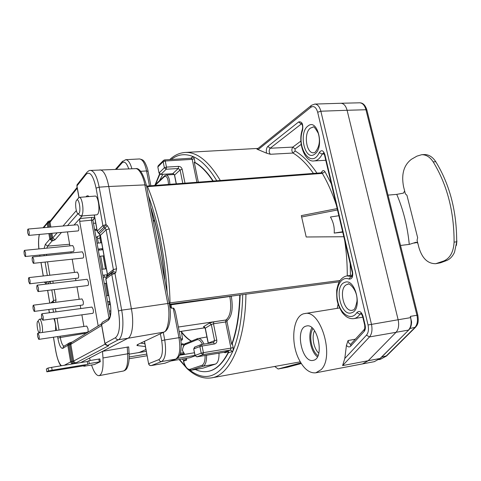 <?xml version="1.0" encoding="UTF-8"?>
<svg xmlns="http://www.w3.org/2000/svg" width="481" height="481" viewBox="0 0 481 481"><rect width="100%" height="100%" fill="white"/><g stroke="black" fill="none" stroke-linecap="round" stroke-linejoin="round"><path stroke-width="0.72" d="M417.827 315.169L366.913 110.113L365.951 109.74L347.102 110.281C345.833 105.808 343.777 103.469 340.933 103.265L359.698 102.808C362.614 103.012 364.694 105.321 365.951 109.74L416.937 315.265L410.305 316.39L411.598 321.903C411.483 325.499 410.582 328.144 408.892 329.846L380.104 358.465L342.604 365.584L344.799 358.483L346.44 345.31C347.901 347.096 349.278 347.39 350.583 346.2L364.171 331.397C365.362 329.912 365.68 327.801 365.127 325.066L363.053 316.288C361.333 311.52 359.259 310.299 356.836 312.632C351.407 321.248 340.608 314.49 337.758 301.413C334.608 288.45 340.764 275.619 348.947 279.046C351.966 279.329 353.174 276.924 352.561 271.831L324.855 154.485C323.274 150.222 321.41 149.597 319.252 152.615C311.526 169.546 296.158 147.998 302.573 130.231C303.349 124.08 302.056 121.308 298.689 121.921L267.869 146.362C266.48 147.799 266.029 150.066 266.522 153.156L257.076 149.194M346.44 345.31L348.058 340.548C348.466 342.851 349.362 344.071 350.739 344.21M315.807 372.805L321.182 369.612C334.842 356.559 320.587 309.139 304.828 313.57C293.109 314.712 289.935 341.817 298.966 359.367C303.854 368.933 309.469 373.412 315.807 372.805L374.266 361.676L380.519 358.213L408.772 329.966M300.276 361.85L211.52 377.874C229.732 375.565 245.406 342.334 245.923 294.198M300.872 362.86L278.126 368.993L274.717 366.462M301.653 123.719L270.136 148.256C268.807 150.343 268.891 152.345 270.394 154.275L293.049 153.036C291.552 151.13 291.474 149.152 292.821 147.102L300.89 141.065M270.394 154.275L266.522 153.156M267.869 146.362L270.136 148.256L292.821 147.102L295.033 148.972L301.196 144.408M337.175 208.586L301.328 215.62L306.193 236.989L343.819 236.73M331.319 183.778L324.976 171.717L322.312 173.388L147.499 186.634C160.137 216.414 169.144 261.911 170.034 302.886L169.192 302.946M340.043 280.489L170.034 302.886L169.522 304.329L339.201 281.83M287.397 367.25L301.286 363.528L287.428 367.237M162.861 174.302L159.433 180.766M213.227 181.066C207.323 172.084 201.268 165.897 195.064 162.506L194.234 162.259C200.607 165.578 206.824 171.855 212.897 181.09M190.747 158.333L193.146 156.596L194.282 158.694L195.064 162.506M180.664 338.979L182.485 338.69L181.421 331.71C184.638 335.924 187.987 339.063 191.468 341.119M181.421 331.71L181.349 331.337M207.473 371.482L207.654 371.458C215.518 370.292 222.402 364.093 228.319 352.856L228.643 351.593C222.625 363.654 215.524 370.286 207.347 371.5C203.373 372.072 199.381 371.404 195.358 369.492M239.785 295.015C239.231 314.586 236.532 331.03 231.686 344.348L232.317 343.458L233.171 347.601L233.069 350.709L232.413 351.443L228.319 352.856M232.317 343.458C236.983 330.267 239.58 314.105 240.121 294.967M100.769 242.821L99.886 237.933L100.246 235.419L97.348 236.52L97.547 238.642L100.763 237.842M71.603 342.316L71.97 342.183M145.947 349.573L140.073 352.2L137.825 352.735M139.334 352.465L145.941 349.531M87.025 172.204L86.225 173.208C87.981 171.098 89.406 170.166 90.506 170.418L135.438 168.645C139.105 167.971 143.615 177.032 144.859 184.902L167.731 303.222C170.581 314.358 167.923 332.04 163.618 332.161L127.97 338.263L102.519 351.352L128.692 346.909M100 169.865C103.71 170.31 106.626 175.86 108.76 186.508L144.859 184.902L146.422 185.341M169.264 303.283L131.391 308.814L108.76 186.508L99.182 187.157L106.036 224.645L102.892 225.577L103.914 227.236L106.036 224.645L107.227 225.565L109.271 228.878L116.576 268.741L115.801 272.414L114.983 273.563L112.187 272.595L111.784 274.441L114.983 273.563L121.669 310.149L118.44 310.979C120.497 325.108 119.553 333.982 115.596 337.608L104.87 343.482M115.596 337.608C116.017 339.099 116.961 339.802 118.446 339.73C122.601 337.927 124.248 323.683 121.669 310.149L131.391 308.814C134.091 322.42 132.383 336.285 127.97 338.263L118.446 339.73L107.696 345.394C106.265 345.466 105.345 344.787 104.948 343.356L101.581 324.41L102.122 322.426L103.181 321.765M91.552 364.977C93.921 372.186 96.416 375.751 99.05 375.679C102.152 374.507 103.457 368.602 102.97 357.966L102.519 351.352L80.652 362.608M88.793 360.75L87.259 361.526L87.746 364.327L89.286 363.57L88.793 360.75L99.844 358.898L100.337 361.7L94.39 364.55L83.832 366.257L83.748 365.782M87.259 361.526L51.659 367.352L48.04 368.031L46.374 368.981L46.837 371.819L85.323 365.524L83.832 366.257M146.278 351.358L129.142 354.154M89.538 358.038L90.248 360.516M46.837 371.819L48.509 370.899L48.04 368.031M51.659 367.352L52.128 370.214L48.509 370.899M87.746 364.327L52.128 370.214M98.846 359.109L99.339 361.91L100.337 361.7M89.286 363.57L99.339 361.91M146.789 354.082L129.197 356.986M147.102 355.754L129.148 358.736M179.593 355.243L194.45 352.735M177.134 358.435L194.973 355.393M186.333 358.327L186.67 360.041L183.501 361.201L184.163 360.035M170.923 360.966L190.049 357.69L195.1 355.826M228.643 351.593L225.3 352.759L224.561 352.429M183.604 360.437L182.323 359.012M181.421 354.936L184.217 353.854M183.778 345.328L183.105 343.729L181.193 344.047L183.105 343.729M182.485 338.69L182.305 339.827L180.88 340.458M191.246 341.209C187.74 339.153 184.367 336.003 181.127 331.752M203.132 368.115L190.807 370.28L203.132 368.115L215.434 364.087C217.941 362.933 219.132 359.295 219.005 353.168M198.334 182.185L194.234 162.259M231.686 344.348L227.02 321.663L227.26 320.442C231.938 316.48 233.285 308.435 231.313 296.29L231.283 296.14M182.546 350.92L182.377 350.15M227.218 320.466L225.95 319.997C230.459 316.155 231.764 308.357 229.852 296.591L229.804 296.338M204.275 327.2L203.439 326.767L209.427 323.082L213.786 321.825L225.908 320.027L225.583 321.957L227.02 321.663M29.052 231.355L28.084 229.052C27.555 229.431 27.447 230.778 27.742 233.105L28.716 235.407C29.239 235.035 29.353 233.682 29.052 231.355M28.716 235.407L78.162 230.91C78.8 230.537 78.968 229.215 78.668 226.948L77.573 224.723L28.084 229.052M85.209 333.97L84.963 332.563M83.904 326.479L81.878 314.833M80.79 308.555L80.231 305.333M79.179 299.29L77.014 286.838M75.932 280.597L75.553 278.433M74.507 272.42L72.21 259.187M71.128 252.982L70.935 251.852M69.895 245.869L67.526 232.251L67.893 231.848M74.038 225.03L79.876 218.554L91.63 217.412L91.408 220.184L92.953 220.448L110.185 316.161M91.63 217.412C94.084 217.244 95.064 217.532 94.571 218.278L92.905 220.021M98.178 325.92L79.672 221.338L79.876 218.554L82.281 215.885M33.345 263.317L82.979 258.044C83.604 257.684 83.772 256.385 83.472 254.154L82.323 251.834L32.654 256.932C32.137 257.299 32.029 258.622 32.323 260.906L33.345 263.317C33.862 262.957 33.971 261.628 33.676 259.337L32.654 256.932M38.035 291.582L87.855 285.516C88.474 285.161 88.63 283.892 88.336 281.698L87.127 279.275L37.29 285.161C36.778 285.516 36.67 286.814 36.965 289.063L38.035 291.582C38.546 291.227 38.648 289.929 38.354 287.68L37.29 285.161M42.785 320.208L92.797 313.335C93.398 312.987 93.554 311.736 93.26 309.59L91.991 307.052L41.973 313.75C41.474 314.093 41.366 315.368 41.661 317.574L42.785 320.208C43.284 319.871 43.392 318.59 43.098 316.378L41.973 313.75M25.168 256.523L73.407 251.599C73.996 251.244 74.146 249.982 73.864 247.817L72.787 245.587L24.519 250.348C24.032 250.703 23.93 251.996 24.218 254.215L25.168 256.523C25.655 256.175 25.758 254.882 25.469 252.657L24.519 250.348M29.654 283.802L78.066 278.138C78.644 277.796 78.794 276.557 78.505 274.423L77.381 272.096L28.944 277.597C28.463 277.94 28.367 279.202 28.656 281.391L29.654 283.802C30.129 283.459 30.225 282.197 29.942 280.002L28.944 277.597M34.187 311.417L82.78 304.996C83.351 304.659 83.496 303.445 83.207 301.346L82.029 298.923L33.423 305.176C32.955 305.507 32.858 306.752 33.141 308.898L34.187 311.417C34.662 311.087 34.752 309.842 34.47 307.69L33.423 305.176M38.781 339.376L87.554 332.185C88.113 331.854 88.251 330.663 87.969 328.601L86.736 326.07L37.963 333.099C37.494 333.417 37.404 334.638 37.686 336.748L38.781 339.376C39.244 339.057 39.34 337.836 39.051 335.72L37.963 333.099M97.012 230.351L94.763 230.501M97.348 236.52L96.068 237.752M61.508 232.425L55.056 239.772L53.181 240.644L51.78 238.396L50.926 233.387M96.831 229.335L94.589 229.557M196.903 182.293L192.196 159.349L165.248 160.997L166.468 167.105L164.37 167.767L166.198 169.234L166.468 167.105L178.559 166.378C180.417 166.456 181.62 167.43 182.185 169.3L184.999 183.195M338.864 215.735L330.435 216.997C333.381 222.078 334.632 227.435 334.199 233.075L342.737 232.161M337.5 209.963L301.701 216.979M334.199 233.075L342.646 231.764M311.947 327.789C307.425 334.854 310.564 351.695 317.412 356.848M313.474 360.311C324.795 358.273 317.779 323.142 306.698 325.95L305.856 326.16C294.907 329.094 301.978 363.095 313.077 360.395L313.474 360.311M388.023 195.118L396.747 194.372L403.451 193.109L404.641 190.975M400.517 245.454L409.271 244.402L416.107 242.244L417.815 243.194M414.165 243.073L417.195 242.418M416.281 242.202L415.855 242.34M435.744 263.696L443.903 260.93C450.156 258.123 453.547 251.852 454.088 242.129C454.124 211.532 447.156 184.782 433.183 161.881C429.966 157.01 426.136 154.617 421.693 154.708L416.955 156.127L411.483 159.253C403.854 165.019 401.208 174.146 403.547 186.634L405.369 193.867L406.944 195.298L417.652 237.704L417.063 240.199L418.933 247.613C422.198 258.411 427.801 263.768 435.744 263.696L440.602 262.776L446.47 260.588C449.897 259.259 452.579 256.475 454.515 252.242L456.926 240.867L456.415 245.4M421.693 154.708L424.254 154.551C428.487 154.455 432.185 156.626 435.347 161.063L435.774 161.712C449.765 184.566 456.74 211.267 456.685 241.811L454.088 242.129M146.699 186.82L147.499 186.634L146.567 186.129M180.417 337.59L175.709 313.432C174.904 309.872 174.074 308.087 173.22 308.074L171.579 308.261C170.995 308.189 170.478 307.094 170.027 304.978L169.889 304.281M175.83 359.103L164.815 363.239M151.124 365.59L164.935 363.221L176.244 358.946C177.513 358.501 178.691 357.13 179.774 354.834C180.411 354.311 182.197 346.338 180.423 337.644L178.974 337.698C180.736 349.278 179.635 356.421 175.667 359.139L161.628 361.532C165.452 358.826 166.486 351.635 164.73 339.953L161.682 340.686L160.359 333.766M154.696 221.32L153.271 220.743M152.152 214.971L152.922 214.911M151.749 210.985L151.377 210.961M151.256 209.373L151.046 208.189C157.822 229.78 162.416 253.475 164.815 279.269L164.628 279.389M164.616 278.487L164.815 279.269M144.534 341.312L148.599 363.774M209.427 323.082L211.321 324.489L213.48 323.767L216.787 340.115C217.015 342.177 216.228 343.464 214.412 343.969L202.086 346.019L201.148 344.57L200.661 344.733L199.874 346.536L202.086 346.019L203.409 352.663L201.19 353.174L199.874 346.536L193.831 348.893L194.883 347.005M233.171 347.601L230.958 348.112L230.579 350.03L203.066 354.605L203.409 352.663L230.958 348.112L225.583 321.957L213.48 323.767L213.786 321.825M196.837 356.842L194.997 355.507M193.711 348.984L195.118 355.423L201.19 353.174L203.066 354.605L196.97 356.83L224.02 352.332L230.579 350.03L232.413 351.443M205.201 328.373L203.439 326.767M157.87 167.147L159.031 173.046L160.738 174.429L172.607 173.701C173.533 173.707 174.158 174.212 174.483 175.21L180.092 169.949L182.798 183.357M163.666 160.257L163.161 161.658L157.948 166.877L158.117 165.849L157.846 167.033L159.055 173.16M176.353 183.844L174.591 175.048L172.811 173.611L178.277 168.494L166.198 169.234L160.937 174.332L159.133 172.889L164.37 167.767L163.161 161.658L165.248 160.997L164.574 159.914L163.33 160.618L158.508 165.452M105.838 279.233L106.181 277.375M55.483 330.573C55.934 326.443 55.411 322.474 53.914 318.675M79.63 215.157L80.892 215.987L96.693 214.827L97.487 214.412C100.493 211.844 98.34 195.388 95.088 196.08L79.275 197.372L78.096 198.461M42.334 332.467C43.206 328.403 41.132 318.644 39.532 319.198L38.949 319.775M39.478 332.407C41.077 331.493 39.238 320.069 37.722 321.422L37.686 321.452C36.291 322.294 37.59 332.161 39.135 332.461L39.478 332.407M76.587 200.264C74.711 202.14 75.902 213.065 78.054 213.738L78.932 213.498C81.169 211.387 79.131 198.226 76.858 200.024L76.587 200.264M80.892 215.987L81.632 215.584C84.446 213.047 82.317 196.699 79.275 197.372M64.328 365.277L70.617 361.886L71.477 363.269L73.034 363.648L71.603 361.586L70.617 361.886L67.803 345.292L68.783 344.973L69.474 342.905M69.252 342.953L68.308 343.542L67.803 345.292L62.843 348.364C60.901 348.731 59.229 345.328 57.84 338.149L57.582 336.604M54.257 289.604L55.994 299.885L55.616 302.321M44.126 248.412L45.334 244.372L49.808 239.141L52.14 240.939L50.739 238.69L49.808 239.141L48.864 233.574M47.775 221.699L47.144 223.431L48.07 222.962L48.563 221.272M55.056 239.772L52.718 237.969L50.739 238.69L49.856 233.483M44.895 282.744L44.426 282.07M55.994 299.885L53.571 300.541L52.718 302.693L53.235 302.008L54.702 302.441M70.539 342.622L69.853 344.691L70.827 344.342L101.659 325.409M106.986 276.238L107.479 274.29L100.415 235.281L99.242 233.748M98.088 232.846L99.417 233.652L105.099 228.15L103.914 227.236L98.262 232.756L97.204 231.421M76.912 186.213L77.032 184.818L77.808 183.844M287.325 367.268L278.126 368.993M310.419 128.12L313.041 127.14C313.42 125.818 315.163 127.85 318.26 133.255C320.472 140.789 319.39 147.162 315.025 152.363L313.654 152.79C306.126 153.698 303.397 132.798 310.419 128.12M307.978 126.034C317.64 117.647 324.813 147.914 314.574 154.239C304.9 161.634 298.244 132.762 307.978 126.034M258.044 149.699L310.81 107.305C313.816 105.507 316.101 107.149 317.67 112.229L368.031 324.976C368.927 329.383 368.41 332.78 366.48 335.155L344.799 358.483M351.623 312.764C340.819 317.069 333.682 286.117 344.546 282.473C355.339 277.134 363.059 309.704 351.623 312.764M301.834 123.948L301.094 123.972L298.689 121.921M302.375 129.365L302.573 130.231M323.539 152.94L322.216 154.094C320.003 158.435 317.274 160.714 314.021 160.925L325.775 160.281M319.252 152.615L322.216 154.094L324.212 153.992M352.17 272.144L352.561 271.831M324.537 155.026L324.855 154.485M360.942 313.486L359.926 314.225C358.231 316.769 356.187 318.23 353.788 318.62C351.858 318.909 349.711 318.47 347.348 317.292C345.923 316.468 344.252 314.941 342.334 312.704C339.754 308.429 338.125 304.804 337.452 301.834C336.898 300.234 336.646 296.344 336.694 290.151C337.71 285.347 338.792 282.179 339.935 280.639C341.979 277.934 344.342 276.359 347.029 275.902L351.028 276.449L348.947 279.046M351.845 276.334L351.028 276.449L351.479 276.707C351.773 277.922 352.771 272.799 352.158 272.072L324.501 154.888L323.623 152.934M356.836 312.632L359.926 314.225L361.484 313.979M350.889 344.071L350.583 346.2M364.442 329.263L364.171 331.397M364.706 325.27L365.127 325.066M362.644 316.51L363.053 316.288M348.058 340.548L355.357 339.189M317.039 173.238C310.149 163.041 302.838 155.616 295.112 150.95L295.033 148.972M324.976 171.717C323.947 170.262 322.949 170.208 321.975 171.549L321.152 172.932M350.445 275.421L350.198 263.78M169.745 159.602C174.399 155.165 179.672 152.772 185.57 152.435C197.246 152.044 208.844 161.412 220.352 180.525M313.486 173.509C307.034 164.231 300.222 157.407 293.049 153.036L295.112 150.95M321.975 171.549L322.06 172.745M336.351 205.092C332.419 193.23 327.741 182.666 322.312 173.388L321.585 172.895M347.258 275.866C347.33 264.141 346.482 252.345 344.703 240.488M337.241 308.345L338.065 304.088M410.888 317.598L410.612 317.64C411.742 323.016 411.027 327.164 408.471 330.092L396.055 332.299L368.133 360.78L362.385 363.991M410.305 316.39L410.612 317.64L398.136 319.757L347.102 110.281L320.857 111.219L371.44 324.2C372.565 329.725 371.909 333.97 369.486 336.934L342.604 365.584M368.031 324.976L398.136 319.757C399.248 325.186 398.551 329.365 396.055 332.299L369.486 336.934L366.48 335.155M314.658 104.082L314.845 104.076C317.616 104.275 319.618 106.656 320.857 111.219L317.67 112.229M311.52 105.285L314.851 104.076L340.764 103.271M256.98 149.278L311.153 105.579L310.81 107.305M409.914 328.529L415.59 327.188C416.919 325.378 419.113 323.779 417.833 315.199L416.937 315.265C418.061 320.617 417.34 324.753 414.76 327.675L385.99 356.241L380.309 359.349L386.574 355.988M415.362 327.423L386.802 355.76L381.655 357.076M216.805 180.796C209.163 168.164 201.274 160.095 193.146 156.596C185.101 153.313 177.784 154.287 171.2 159.512M159.866 174.236L155.519 184.506M179.533 359.493L185.413 366.239M190.043 370.31C206.752 382.828 221.098 376.298 233.081 350.727C238.985 336.063 242.196 317.358 242.719 294.625M106.848 276.437L106.554 274.807M105.483 268.903L103.132 255.904M102.032 249.807L101.828 248.701M110.756 311.904L110.576 310.888M109.464 304.714L108.892 301.551M107.816 295.605L105.61 283.357M104.503 277.218L104.118 275.09M103.054 269.18L100.703 256.163M99.603 250.054L99.405 248.948M98.34 243.061L97.547 238.642M140.699 343.139L144.853 343.711M138.522 344.18L136.959 345.538L145.388 346.573M169.258 303.289C171.988 316.726 169.288 329.864 164.484 331.8L137.217 344.757L136.959 345.538M168.47 184.439C168.146 178.355 166.823 175.709 164.508 176.509L155.11 185.444M183.459 361.357L183.501 361.201C185.311 366.979 187.47 369.691 189.977 369.33L201.93 365.313C204.124 364.285 205.177 361.009 205.092 355.483M202.495 344.348C200.649 340.698 198.779 339.183 196.873 339.802L185.149 344.63C183.724 345.31 182.828 347.264 182.449 350.481L184.74 354.371M169.859 184.331C169.649 178.764 168.428 175.655 166.21 175.012L164.869 175.589M164.508 176.509L164.634 175.812L154.479 185.492M196.873 339.802L197.511 338.612M185.149 344.63L185.792 343.47M184.319 353.769L184.415 354.208M189.977 369.33L191.131 370.202L203.12 366.215C205.555 365.067 206.698 361.411 206.541 355.243M201.93 365.313L203.12 366.215L215.434 364.087M204.016 344.101C202.176 340.145 200.234 338.257 198.184 338.432L197.637 338.582M180.826 340.061L182.305 339.827M181.229 344.961L183.628 344.57M180.333 353.216L183.556 352.693M179.948 354.383L184.127 353.697M231.313 296.29L171.02 304.798L171.579 308.261M227.26 320.442L225.95 319.997L178.355 327.02M225.3 352.759L223.912 352.351M179.257 331.625L204.972 327.783M92.929 220.316L93.049 219.3L94.571 218.278M79.672 221.338L91.408 220.184L109.001 318.115M109.025 318.218L109.043 318.344C109.632 318.939 112.007 311.796 110.083 302.723L105.91 279.004L111.784 274.441L118.44 310.979M69.613 244.264L47.619 246.128L52.14 240.939L53.181 240.644M77.964 213.69L67.502 225.601M148.437 195.779C158.694 224.146 164.935 256.361 167.16 292.436M159.007 359.572C159.403 360.966 160.275 361.616 161.628 361.532L151.256 365.572C149.946 365.656 149.098 365.025 148.713 363.678L159.007 359.572C162.319 357.185 163.215 350.889 161.682 340.686M128.746 168.873C126.605 162.74 124.308 160.81 121.861 163.089L116.414 169.3M314.586 330.748C311.405 336.466 313.72 348.845 318.807 353.162M312.945 328.727C308.393 334.95 311.441 351.28 318.007 355.627M396.747 194.372C403.3 209.704 407.479 226.383 409.271 244.402M438.047 263.125L440.602 262.776M433.183 161.881L435.774 161.712M443.903 260.93L446.47 260.588M192.406 156.782L191.949 158.147M191.474 158.285L192.196 159.349L194.282 158.694M170.899 304.148L171.02 304.798L170.027 304.978M173.22 308.074L178.974 337.698L164.73 339.953L163.281 332.371M140.638 171.314L146.567 170.953L148.064 171.398L150.86 185.768M131.896 168.765C130.195 162.867 128.126 159.836 125.691 159.686L139.49 158.952C142.526 159.277 144.889 163.275 146.567 170.953L149.471 185.87M122.613 161.153L122.012 161.85L121.861 163.089M153.186 220.298L154.539 220.737M154.509 220.725L153.547 220.677M201.202 344.57L213.492 342.538M208.297 343.085L205.303 328.15L211.321 324.489L214.58 340.632L208.297 343.085M216.787 340.115L214.58 340.632L213.552 342.52M213.462 342.538L214.412 343.969M174.507 175.318L176.214 183.856M178.559 166.378L178.277 168.494L180.092 169.949L182.185 169.3M163.829 332.112L137.217 344.757M109.656 317.628L108.971 318.145L108.417 320.184C110.925 317.646 111.514 311.802 110.173 302.639M110.101 302.832L105.814 279.106L106.253 277.266L112.187 272.595L106.295 277.2L107.095 276.082L113.005 271.446L115.801 272.414M52.946 308.94L53.493 312.211M54.563 318.59L56.548 330.417M48.864 309.475L49.411 312.758M53.487 337.205L55.694 350.445C57.149 358.537 59.073 363.636 61.466 365.746M39.4 234.439C38.54 238.113 38.384 242.941 38.931 248.93M39.791 255.032L39.977 256.181M41.035 262.5L43.278 275.968M47.342 275.505L45.088 262.067M44.156 255.754L44.06 254.593M47.805 227.327L47.144 223.431L43.765 227.681M101.509 324.567L108.417 320.184M89.081 196.573C88.041 195.575 87.091 195.563 86.225 196.543L85.991 196.825M79.004 197.432L76.954 185.894L86.141 174.32C89.977 170.989 93.29 175.589 96.074 188.131L102.892 225.577L97.264 231.133L94.348 214.995M72.469 363.949L76.088 362.788L74.723 362.542L73.719 361.255L70.827 344.342L71.332 342.586M105.105 344.155L73.665 361.021L71.603 361.586L68.783 344.973L69.853 344.691L72.679 361.321L74.11 363.389M64.262 346.067L63.336 346.645L62.843 348.364M60.071 336.237L60.287 337.524L57.84 338.149M85.101 333.345L60.287 337.524C61.267 342.821 62.524 345.695 64.057 346.14M49.814 275.228L47.553 261.808M55.423 308.61L55.976 311.874M57.047 318.248L59.031 330.062M52.82 281.09L53.193 283.285M46.597 255.501L46.507 254.347M46.795 248.148L47.619 246.128L45.334 244.372M48.791 227.242L48.07 222.962L50.03 222.18L50.114 221.206L50.812 220.34M49.597 220.959L49.104 222.649L49.868 227.146M57.155 232.822L52.718 237.969L51.924 233.297M50.86 227.062L50.03 222.18L77.267 188.191M46.507 284.073L44.98 282.69L45.761 281.914M46.423 284.085L45.845 283.447L47.649 281.698M50.355 281.379L50.721 283.574M51.786 289.905L53.571 300.541L50.806 302.94M107.227 225.565L105.099 228.15L106.115 229.81L113.39 269.619L107.383 274.392L100.325 235.401L106.115 229.81L109.271 228.878M76.341 210.588L63.047 225.992M49.79 303.072L47.673 290.404M47.457 283.958L50.09 281.409M107.239 345.448L108.706 345.713L76.088 362.788M108.706 345.713L107.816 345.454M108.357 345.4L107.287 345.448L104.858 343.416L101.497 324.483L102.122 322.426L109.043 318.344M53.223 302.014L52.381 302.735M44.342 282.082L45.839 283.441M64.153 346.14L69.324 342.929L72.27 342.003M116.576 268.741L113.39 269.619L113.041 271.386L107.143 276.022L107.383 274.392M90.506 170.418C94.102 170.881 96.994 176.467 99.182 187.157L96.074 188.131M78.914 197.469L76.882 186.027L77.032 184.818L86.225 173.208L86.141 174.32M127.243 346.987L127.675 353.818C128.09 364.099 126.653 369.835 123.383 371.025L99.05 375.679M102.97 357.966L127.675 353.818L129.082 353.126L128.692 346.903M352.645 310.221L352.26 310.299C343.236 312.277 338.239 287.361 347.041 284.518L348.136 284.229C347.408 281.842 357.972 288.859 356.974 301.322C354.461 312.945 352.777 309.145 352.675 310.209L352.26 310.299M314.021 160.925C305.327 162.572 297.42 143.645 302.296 129.605C302.922 126.876 302.627 124.856 301.425 123.557L301.785 123.707M353.788 318.62L362.8 317.183M347.029 275.902L352.26 275.162M350.757 344.222L364.171 329.563L364.796 328.276L364.7 325.234L362.632 316.468C361.664 314.081 361.027 313.059 360.72 313.402L360.972 313.48M304.828 313.57L339.55 307.972M185.57 152.435L258.05 148.407M146.945 186.063L322.029 172.763M359.698 102.808C362.914 102.766 365.307 105.153 366.883 109.975M378.896 359.62L380.309 359.349M138.215 352.675L139.743 352.363M206.926 336.983L197.354 338.678L185.624 343.542C184.482 343.187 183.393 345.436 182.365 350.288L184.542 354.407M190.807 370.28C189.123 370.184 188.179 369.901 187.975 369.438L186.85 368.362C187.199 368.993 184.674 365.53 183.447 361.297L184.025 360.089L186.502 359.175M207.347 371.5L207.654 371.458M179.154 359.56L186.706 368.187M188.384 369.721C195.737 376.274 203.451 378.992 211.52 377.874M224.747 352.615L223.96 352.345L196.915 356.842L194.991 355.477L193.705 348.953L194.613 347.114L201.148 344.57L213.456 342.538M179.257 331.649L204.984 327.808M95.713 223.136L93.47 223.328M164.574 159.914L191.883 158.183M155.086 184.914L159.548 174.008M144.42 341.366L148.593 363.738C148.96 365.067 149.831 365.686 151.196 365.59L165.187 363.155M115.476 169.33L122.012 161.85L125.691 159.686M151.076 208.802C157.738 230.104 162.265 253.463 164.652 278.884M139.49 158.952C142.135 159.506 143.651 160.317 144.029 161.382C145.202 162.175 148.052 169.498 148.028 171.23M208.201 343.41L205.183 328.289L203.986 327.134L204.672 327.128M160.738 174.429L172.607 173.701M146.416 185.347L169.24 303.198M135.438 168.645C139.364 167.653 143.007 173.16 146.38 185.167M39.532 319.198L41.949 318.849M37.722 321.422L39.316 319.282M39.135 332.461L39.634 332.852M78.054 213.738L80.441 215.897M76.858 200.024L78.842 197.511M53.433 337.217L55.646 350.481C57.101 358.213 58.874 363.329 60.967 365.831M77.122 187.398L50.114 221.206L50.343 220.701L48.491 221.296L43.056 227.741M39.256 234.451C38.426 239.165 38.3 243.987 38.883 248.93M39.737 255.038L39.929 256.187M40.981 262.506L43.224 275.974M107.287 345.448L107.834 345.454M48.809 309.481L49.357 312.764M53.235 302.008L52.297 302.747M49.735 303.078L47.619 290.416M71.344 342.574L101.473 323.875M100.325 235.401L97.174 231.253L94.24 215.007M96.807 229.215L94.565 229.419M102.916 249.717L98.304 250.192M104.016 255.814L99.405 256.301M106.451 276.99L103.199 277.375M106.56 283.243L104.305 283.513M110.377 304.593L108.153 304.888M110.786 310.858L109.265 311.069M101.647 242.737L97.048 243.188M102.712 248.611L98.106 249.08M106.373 268.801L101.75 269.33M107.431 274.705L102.814 275.24M108.772 295.478L106.511 295.773M109.842 301.425L107.582 301.719M166.21 175.012L174.122 174.477M129.094 353.264C129.485 359.511 128.788 364.448 127.008 368.085C126.389 369.504 125.18 370.484 123.383 371.025M380.399 358.333L374.266 361.676"/></g></svg>
